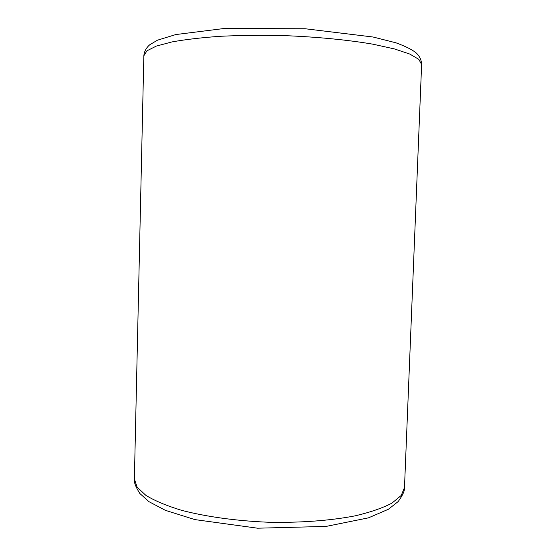 <?xml version="1.0" encoding="UTF-8"?>
<svg xmlns="http://www.w3.org/2000/svg" width="556" height="556" viewBox="0 0 556 556"><rect width="100%" height="100%" fill="white"/><g stroke="black" fill="none" stroke-linecap="round" stroke-linejoin="round"><path stroke-width="0.83" d="M404.49 487.466L401.244 495.452L391.952 503.117C382.764 507.955 370.581 512.18 355.409 515.787C330.785 520.604 300.233 522.918 268.207 522.23C236.203 520.909 205.859 516.677 181.583 510.325C166.668 505.772 154.776 500.796 145.908 495.389L137.117 487.153L134.378 478.973L143.844 55.774L146.958 50.798L156.312 46.092L171.992 41.922C185.475 39.49 201.619 37.606 220.44 36.279C240.428 35.341 261.452 35.111 283.504 35.598C316.566 36.835 347.924 39.893 372.986 44.202L394.399 48.914L409.786 54.057L418.821 59.339L421.622 64.503L404.49 487.466C404.893 490.475 402.794 495.167 398.2 501.54L388.422 509.247L368.482 517.844L326.122 526.407L257.567 528.2L194.885 519.596L165.417 510.352L148.959 501.665L139.82 493.478C135.601 486.813 133.787 481.982 134.378 478.973M143.844 55.774C144.247 51.43 146.249 47.74 149.842 44.688L157.508 40.178L175.807 34.555L224.019 28.516L305.251 28.759L373.09 37.016L395.976 42.819C405.623 46.343 412.42 49.769 416.361 53.091C419.697 56.274 421.448 60.076 421.622 64.503"/></g></svg>

